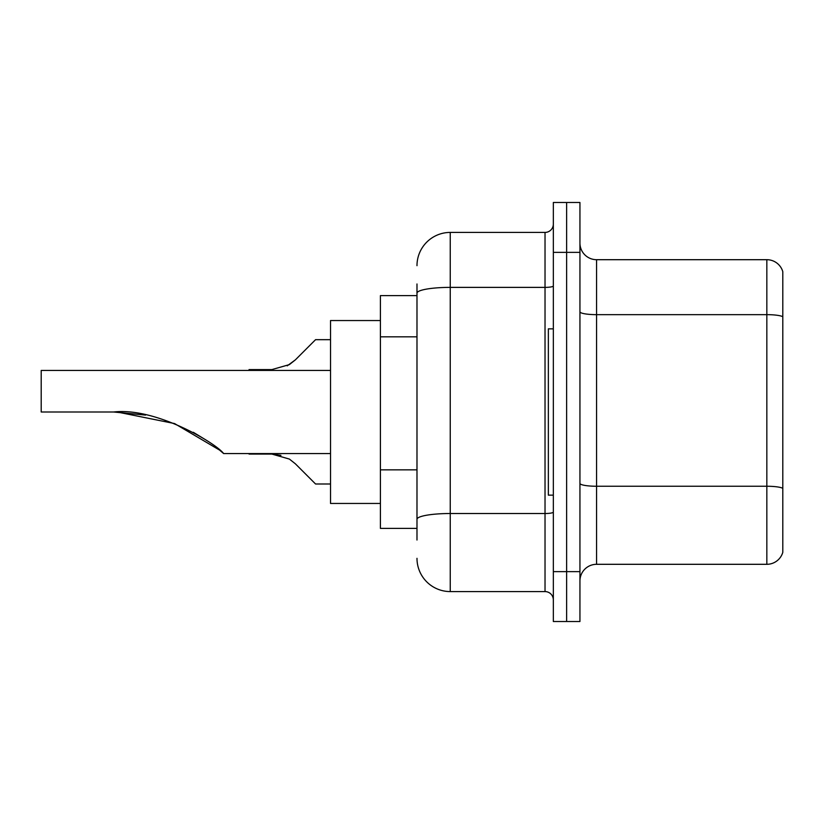 <?xml version="1.0" encoding="UTF-8"?>
<svg xmlns="http://www.w3.org/2000/svg" width="824" height="824" viewBox="0 0 824 824"><rect width="100%" height="100%" fill="white"/><g stroke="black" fill="none" stroke-linecap="round" stroke-linejoin="round"><path stroke-width="1.24" d="M416.985 295.61L380.41 295.61L380.41 528.39L416.985 528.39M416.985 540.029L416.985 283.971M553.337 571.629L553.337 621.512L566.634 621.512L566.634 571.629L566.634 621.512L579.942 621.512L579.942 571.629L566.634 571.629L566.634 252.371L566.634 571.629L553.337 571.629L553.337 252.371L566.634 252.371L566.634 202.488L566.634 252.371L579.942 252.371L579.942 571.629M579.942 252.371L579.942 202.488L553.337 202.488L553.337 252.371M416.985 265.678A33.259 33.259 0 0 1 450.244 232.419L450.244 591.581L545.024 591.581L545.024 232.419A8.312 8.312 0 0 0 553.337 224.107M450.244 232.419L545.024 232.419M553.337 599.893A8.312 8.312 0 0 0 545.024 591.581M450.244 591.581A33.259 33.259 0 0 1 416.985 558.322M579.942 580.941A16.624 16.624 0 0 1 596.566 564.306L766.835 564.306L766.835 259.694L596.566 259.694A16.624 16.624 0 0 1 579.942 243.059A16.624 16.624 0 0 0 596.566 259.694L596.566 564.306M782.8 271.663A16.624 16.624 0 0 0 766.835 259.694A16.624 16.624 0 0 1 782.8 271.663L782.8 552.337A16.624 16.624 0 0 1 766.835 564.306M782.8 316.962L782.8 488.333A16.624 2.884 180 0 0 766.835 486.253L596.566 486.253A16.624 2.884 0 0 1 579.942 483.358M117.296 412.041L174.554 423.557L219.586 450.1L174.554 423.557L117.296 412.041M223.644 453.571L219.72 450.213L223.644 453.571L330.527 453.571M193.228 432.27L206.402 440.263L193.65 432.497M145.59 415.09L113.66 412C155.818 407.077 216.321 443.446 223.644 453.571C216.012 443.219 155.787 407.128 113.66 412L145.22 415.018M380.41 320.546L330.527 320.546L330.527 503.454L380.41 503.454M330.527 370.429L41.2 370.429L41.2 412L113.66 412M553.337 328.858L548.351 328.858L548.351 495.142L553.337 495.142M295.373 463.809L315.561 483.997L295.373 463.809L315.561 483.997L295.373 463.809L315.561 483.997L295.373 463.809L315.561 483.997L295.373 463.809L315.561 483.997L295.373 463.809L289.368 459.061L295.373 463.809M249.044 453.571L271.858 454.065L280.953 455.332L271.858 454.065L249.044 454.065L271.848 454.065L280.953 455.332L271.858 454.065L249.044 454.065L271.848 454.065L289.368 459.061M330.527 483.997L315.561 483.997L307.249 475.685M280.953 455.332L271.858 454.065M287.236 365.825L295.373 359.861L315.561 339.673L295.373 359.861L315.561 339.673L295.373 359.861L315.561 339.673L295.373 359.861L315.561 339.673L295.373 359.861L315.561 339.673L295.373 359.861L289.368 364.61L295.373 359.861L289.368 364.61L271.858 369.595L249.044 369.595L249.044 370.429M289.368 364.61L271.858 369.595L289.368 364.61L295.373 359.861L289.368 364.61L271.858 369.595L289.368 364.61M307.249 347.986L315.561 339.673L330.527 339.673M416.985 336.831L380.41 336.831M416.985 469.845L380.41 469.845M553.337 512.075A8.312 1.442 0 0 1 545.024 513.517L450.244 513.517A33.259 5.778 180 0 0 416.985 519.295M416.985 293.159A33.259 5.778 180 0 1 450.244 287.38L545.024 287.38A8.312 1.442 0 0 0 553.337 285.938M782.8 316.725A16.624 2.884 180 0 0 766.835 314.655L596.566 314.655A16.624 2.884 0 0 1 579.942 311.76"/></g></svg>
